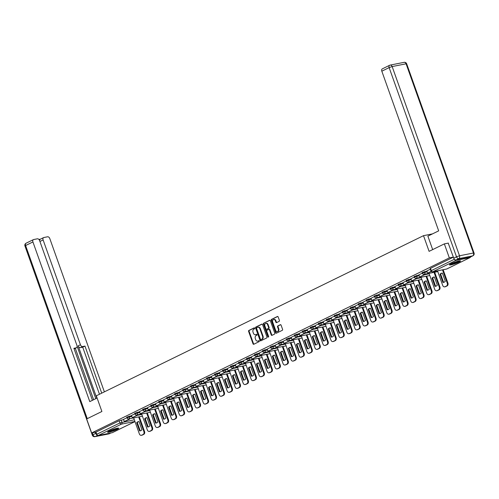 <?xml version="1.0" encoding="UTF-8"?>
<svg xmlns="http://www.w3.org/2000/svg" width="499" height="499" viewBox="0 0 499 499"><rect width="100%" height="100%" fill="white"/><g stroke="black" fill="none" stroke-linecap="round" stroke-linejoin="round"><path stroke-width="0.75" d="M254.721 328.161A0.518 0.387 -101.2 0 0 254.197 327.849L248.858 330.463A0.736 0.549 -101.2 0 0 248.602 331.398L253.03 343.83A0.736 0.549 -101.2 0 0 253.779 344.273L259.112 341.659A0.518 0.387 -101.2 0 0 258.769 340.692L258.077 341.029A2.364 1.765 -101.2 0 1 257.752 341.141A2.364 1.765 -101.2 0 1 255.681 339.607L255.313 338.571A2.364 1.765 -101.2 0 1 256.137 335.577L256.829 335.241A0.518 0.387 -101.2 0 0 256.48 334.274L255.794 334.611A2.364 1.765 -101.2 0 1 255.463 334.723A2.364 1.765 -101.2 0 1 253.398 333.189L253.03 332.153A2.364 1.765 -101.2 0 1 253.848 329.159L254.54 328.816A0.518 0.387 -101.2 0 0 254.721 328.161M109.306 430.98A5.876 0.761 160.4 0 0 107.609 432.19A5.876 0.761 160.4 0 0 111.096 431.685A5.876 0.761 160.4 0 0 116.984 429.458A5.876 0.761 160.4 0 0 118.681 428.248A5.876 0.761 160.4 0 0 115.194 428.753A5.876 0.761 160.4 0 0 109.306 430.98M451.146 263.678A5.876 0.761 160.4 0 0 449.449 264.888A5.876 0.761 160.4 0 0 452.93 264.383A5.876 0.761 160.4 0 0 458.824 262.156A5.876 0.761 160.4 0 0 460.515 260.946A5.876 0.761 160.4 0 0 457.034 261.451A5.876 0.761 160.4 0 0 451.146 263.678M279.147 321.356A0.736 0.549 -101.2 0 0 279.403 320.42L278.161 316.934A0.736 0.549 -101.2 0 0 277.413 316.491L271.487 319.391A0.736 0.549 -101.2 0 0 271.231 320.327L275.654 332.752A0.736 0.549 -101.2 0 0 276.402 333.195L282.334 330.294A0.736 0.549 -101.2 0 0 282.59 329.359L281.087 325.148A0.736 0.549 -101.2 0 0 280.338 324.706L277.806 325.947A0.736 0.549 -101.2 0 0 277.55 326.882L278.292 328.972A1.977 1.472 -101.2 0 1 277.332 331.567A1.977 1.472 -101.2 0 1 275.604 330.288L272.691 322.104A1.977 1.472 -101.2 0 1 273.652 319.51A1.977 1.472 -101.2 0 1 275.379 320.788L275.866 322.154A0.736 0.549 -101.2 0 0 276.614 322.597L279.147 321.356M91.629 432.951L86.645 418.954L101.896 411.488L96.307 395.807L423.508 235.665L429.096 251.353L444.347 243.886L449.331 257.883L91.629 432.951L95.983 432.09L96.762 434.267L119.941 422.921L134.325 419.778M262.543 324.581A0.736 0.549 -101.2 0 0 261.794 324.132L255.868 327.032A0.736 0.549 -101.2 0 0 255.613 327.968L260.035 340.399A0.736 0.549 -101.2 0 0 260.784 340.842L266.709 337.942A0.736 0.549 -101.2 0 0 266.965 337.006L262.543 324.581M263.678 323.209L269.603 320.308A0.736 0.549 -101.2 0 1 270.352 320.757L274.781 333.182A0.736 0.549 -101.2 0 1 274.519 334.118L271.986 335.359A0.736 0.549 -101.2 0 1 271.238 334.916L269.441 329.876A0.736 0.549 -101.2 0 0 268.693 329.434L267.009 330.257A0.736 0.549 -101.2 0 0 266.753 331.193L268.624 336.438A0.518 0.387 -101.2 0 1 267.919 336.781L263.422 324.15A0.736 0.549 -101.2 0 1 263.678 323.209L269.934 320.296M454.57 259.449A1.503 0.986 63.9 0 0 455.949 260.416L469.883 257.652A1.503 0.986 63.9 0 0 470.046 257.603A1.503 0.986 63.9 0 0 470.457 256.997M444.347 243.886L448.376 243.088M449.331 257.883L453.36 257.085M95.983 432.09L119.167 420.744L123.609 419.565M112.481 432.571A1.503 0.986 -116.1 0 1 112.344 432.664A1.503 0.986 -116.1 0 1 112.181 432.72L98.247 435.484A1.503 0.986 -116.1 0 1 96.762 434.267M134.905 413.814L131.499 415.48L132.297 417.651L136.851 415.424L136.695 414.981A1.503 1.123 78.8 0 0 136.894 414.912A1.503 1.123 78.8 0 0 137.418 413.01L139.845 412.523M142.889 409.91L139.508 411.569M150.873 405.999L147.461 407.671L148.265 409.835L152.819 407.608L152.663 407.172A1.503 1.123 78.8 0 0 152.862 407.103A1.503 1.123 78.8 0 0 153.38 405.194L155.813 404.714M158.85 402.094L155.445 403.76L156.249 405.93L160.803 403.703L160.647 403.261A1.503 1.123 78.8 0 0 160.84 403.192A1.503 1.123 78.8 0 0 161.364 401.283L163.797 400.803M166.834 398.19L163.429 399.855L164.233 402.026L168.787 399.793L168.631 399.356A1.503 1.123 78.8 0 0 168.824 399.287A1.503 1.123 78.8 0 0 169.348 397.379L171.781 396.898M174.818 394.279L171.438 395.944M182.802 390.374L179.397 392.039L180.195 394.21L184.749 391.977L184.593 391.54A1.503 1.123 78.8 0 0 184.792 391.472A1.503 1.123 78.8 0 0 185.316 389.563L187.749 389.083M190.786 386.463L187.381 388.135L188.179 390.299L192.733 388.072L192.577 387.636M198.77 382.558L195.39 384.224M206.748 378.654L203.343 380.319L204.147 382.49L208.701 380.257L208.545 379.82M214.732 374.743L211.327 376.414L212.131 378.579L216.685 376.352L216.529 375.909M222.716 370.838L219.311 372.504L220.115 374.674L224.669 372.441L224.513 372.005M230.7 366.933L227.319 368.593M238.684 363.023L235.279 364.688L236.077 366.859L240.63 364.632L240.474 364.189M246.668 359.118L243.256 360.783L244.061 362.954L248.614 360.721L248.458 360.284M254.652 355.207L251.24 356.879L252.045 359.043L256.598 356.816L256.442 356.373M262.63 351.302L259.224 352.968L260.029 355.138L264.582 352.912L264.426 352.469M270.614 347.398L267.208 349.063L268.013 351.234L272.566 349.001L272.41 348.564M278.598 343.487L275.192 345.158L275.991 347.323L280.55 345.096L280.394 344.653M286.582 339.582L283.201 341.241M294.566 335.671L291.16 337.343L291.959 339.507L296.512 337.28L296.356 336.844A1.503 1.123 78.8 0 0 296.556 336.775A1.503 1.123 78.8 0 0 297.08 334.866L299.506 334.386M302.55 331.766L299.138 333.432L299.943 335.602L304.496 333.376L304.34 332.933A1.503 1.123 78.8 0 0 304.54 332.864A1.503 1.123 78.8 0 0 305.057 330.956L307.49 330.475M310.528 327.862L307.153 329.521M318.512 323.951L315.137 325.616M328.928 321.088L329.084 321.524L323.895 323.882L323.115 321.699L326.496 320.046M336.912 317.177L337.068 317.62L331.872 319.971L331.099 317.794L334.48 316.141M339.058 313.896L342.464 312.231M350.448 308.326L347.042 309.991L347.84 312.162L352.394 309.929L352.238 309.492A1.503 1.123 78.8 0 0 352.437 309.424A1.503 1.123 78.8 0 0 352.961 307.515L355.388 307.035M358.432 304.415L355.02 306.087L355.824 308.251L360.378 306.024L360.222 305.581A1.503 1.123 78.8 0 0 360.421 305.519A1.503 1.123 78.8 0 0 360.939 303.61L363.372 303.124M366.409 300.51L363.004 302.176L363.808 304.346L368.362 302.12L368.206 301.677A1.503 1.123 78.8 0 0 368.399 301.608A1.503 1.123 78.8 0 0 368.923 299.699L371.356 299.219M374.393 296.606L371.019 298.265M382.377 292.695L378.972 294.366L379.77 296.531L384.33 294.304L384.174 293.861M390.361 288.79L386.956 290.455L387.754 292.626L392.314 290.393L392.152 289.956A1.503 1.123 78.8 0 0 392.351 289.888A1.503 1.123 78.8 0 0 392.875 287.979L395.308 287.499M398.345 284.879L394.94 286.551L395.738 288.715L400.292 286.488L400.136 286.052A1.503 1.123 78.8 0 0 400.335 285.983A1.503 1.123 78.8 0 0 400.859 284.074L403.286 283.594M406.329 280.974L402.918 282.64L403.722 284.81L408.276 282.584L408.12 282.141A1.503 1.123 78.8 0 0 408.319 282.072A1.503 1.123 78.8 0 0 408.837 280.164L411.27 279.683M414.307 277.07L410.902 278.735L411.706 280.906L416.26 278.673L416.104 278.236A1.503 1.123 78.8 0 0 416.303 278.168A1.503 1.123 78.8 0 0 416.821 276.259L419.254 275.779M422.291 273.159L418.886 274.83L419.69 276.995L424.244 274.768L424.088 274.325A1.503 1.123 78.8 0 0 424.281 274.257A1.503 1.123 78.8 0 0 424.805 272.354L427.238 271.868M430.275 269.254L426.894 270.913M424.53 271.581L424.805 272.354L422.366 273.358L422.085 272.585L426.963 271.094M416.546 275.485L416.821 276.259L414.382 277.263L414.108 276.49L418.979 275.005M408.562 279.39L408.837 280.164L406.398 281.174L406.124 280.401L410.995 278.91M400.578 283.301L400.859 284.074L398.414 285.079L398.14 284.305L403.011 282.821M392.601 287.206L392.875 287.979L390.43 288.983L390.156 288.21L395.027 286.725M384.617 291.117L384.891 291.89L382.446 292.894L382.172 292.121L387.049 290.63M376.633 295.021L376.907 295.795L374.468 296.799L374.188 296.026L379.065 294.541M368.649 298.926L368.923 299.699L366.484 300.71L366.21 299.936L371.081 298.446M360.665 302.837L360.939 303.61L358.5 304.615L358.226 303.841L363.097 302.35M352.681 306.742L352.961 307.515L350.516 308.519L350.242 307.746L355.113 306.261M344.697 310.646L344.977 311.42L342.532 312.43L342.258 311.657L347.129 310.166M336.719 314.557L336.993 315.331L334.548 316.335L334.274 315.561L339.145 314.077M328.735 318.462L329.009 319.235L326.564 320.246L326.29 319.466L331.168 317.982M320.751 322.373L321.025 323.146L318.587 324.15L318.306 323.377L323.184 321.886M312.767 326.277L313.041 327.051L310.603 328.055L310.328 327.282L315.2 325.797M304.783 330.182L305.057 330.956L302.619 331.966L302.344 331.193L307.216 329.702M296.799 334.093L297.08 334.866L294.635 335.871L294.36 335.097L299.232 333.613M288.821 337.998L289.096 338.771L286.651 339.775L286.376 339.002L291.248 337.517M280.837 341.909L281.112 342.682L278.667 343.686L278.392 342.913L283.27 341.422M272.853 345.813L273.128 346.587L270.683 347.591L270.408 346.817L275.286 345.333M264.869 349.718L265.144 350.491L262.705 351.502L262.424 350.728L267.302 349.238M256.885 353.629L257.16 354.402L254.721 355.407L254.446 354.633L259.318 353.142M248.901 357.534L249.176 358.307L246.737 359.311L246.462 358.538L251.334 357.053M240.917 361.438L241.198 362.212L238.753 363.222L238.478 362.449L243.35 360.958M232.939 365.349L233.214 366.123L230.769 367.127L230.494 366.353L235.366 364.869M224.955 369.254L225.23 370.027L222.785 371.038L222.51 370.264L227.388 368.773M216.971 373.165L217.246 373.938L214.807 374.942L214.526 374.169L219.404 372.678M208.987 377.069L209.262 377.843L206.823 378.847L206.549 378.074L211.42 376.589M201.003 380.974L201.278 381.747L198.839 382.758L198.565 381.985L203.436 380.494M193.019 384.885L193.3 385.658L190.855 386.663L190.581 385.889L195.452 384.405M185.042 388.79L185.316 389.563L182.871 390.567L182.597 389.794L187.468 388.309M177.058 392.701L177.332 393.474L174.887 394.478L174.613 393.705L179.49 392.214M169.074 396.605L169.348 397.379L166.903 398.383L166.629 397.609L171.506 396.125M161.09 400.51L161.364 401.283L158.925 402.294L158.645 401.52L163.522 400.03M153.106 404.421L153.38 405.194L150.941 406.198L150.667 405.425L155.538 403.934M145.122 408.325L145.396 409.099L142.957 410.103L142.683 409.33L147.554 407.845M137.138 412.23L137.418 413.01L134.973 414.014L134.699 413.241L139.57 411.75M129.16 416.141L129.434 416.914L126.989 417.919L126.715 417.145L131.586 415.661M423.508 235.665L432.477 233.888M126.921 417.725L123.515 419.391L124.313 421.555L128.873 419.328L128.711 418.892A1.503 1.123 78.8 0 0 128.91 418.823A1.503 1.123 78.8 0 0 129.434 416.914L131.867 416.434M453.391 257.166L430.506 268.368L430.069 268.674L430.849 270.857L454.371 259.243M255.463 334.723L255.956 334.623A2.364 1.765 -101.2 0 0 256.286 334.511L255.794 334.611M256.76 334.28L256.286 334.511M257.752 341.141L258.245 341.042A2.364 1.765 -101.2 0 0 258.569 340.936L258.077 341.029M259.043 340.698L258.569 340.936M254.471 327.862L249.35 330.363A0.736 0.549 -101.2 0 0 249.095 331.305L253.523 343.73A0.736 0.549 -101.2 0 0 253.941 344.191M262.125 324.113L256.361 326.939A0.736 0.549 -101.2 0 0 256.099 327.874L260.528 340.299A0.736 0.549 -101.2 0 0 260.946 340.761M256.76 327.731A0.518 0.387 -101.2 0 0 256.586 328.386L260.466 339.295A0.518 0.387 -101.2 0 0 260.989 339.607L261.719 339.251A2.364 1.765 -101.2 0 0 262.543 336.251L259.885 328.797A2.364 1.765 -101.2 0 0 257.821 327.263A2.364 1.765 -101.2 0 0 257.49 327.375L256.76 327.731M261.339 339.538A0.518 0.387 -101.2 0 0 261.482 339.507L260.989 339.607M257.821 327.263L258.314 327.163A2.364 1.765 -101.2 0 1 260.378 328.698L263.035 336.158A2.364 1.765 -101.2 0 1 262.212 339.152L261.482 339.507M268.905 329.39L269.186 329.334A0.736 0.549 -101.2 0 1 269.934 329.777L271.73 334.817A0.736 0.549 -101.2 0 0 272.148 335.278M264.171 323.115A0.736 0.549 -101.2 0 0 263.915 324.051L268.412 336.688A0.518 0.387 -101.2 0 0 268.593 336.95M267.583 324.643A1.977 1.472 -101.2 0 0 265.855 323.364A1.977 1.472 -101.2 0 0 264.894 325.959L265.917 328.841A0.736 0.549 -101.2 0 0 266.666 329.29L268.35 328.467A0.736 0.549 -101.2 0 0 268.605 327.531L267.583 324.643L268.069 324.55A1.977 1.472 -101.2 0 0 266.341 323.265L265.855 323.364M266.946 329.234A0.736 0.549 -101.2 0 0 267.158 329.19L266.666 329.29M268.069 324.55L269.098 327.431A0.736 0.549 -101.2 0 1 268.842 328.367L267.158 329.19M273.652 319.51L274.144 319.41A1.977 1.472 -101.2 0 1 275.872 320.689L276.359 322.055A0.736 0.549 -101.2 0 0 276.777 322.516M277.332 331.567L277.824 331.467A1.977 1.472 -101.2 0 0 278.785 328.872L278.292 328.972M280.669 324.687L278.299 325.847A0.736 0.549 -101.2 0 0 278.043 326.783L278.785 328.872M277.743 316.472L271.98 319.291A0.736 0.549 -101.2 0 0 271.724 320.227L276.147 332.652A0.736 0.549 -101.2 0 0 276.571 333.12M139.296 416.796L144.542 431.51A2.258 1.684 78.8 0 1 143.756 434.373L142.271 435.097A2.258 1.684 -101.2 0 1 141.959 435.203L141.317 435.334A2.258 1.684 -101.2 0 0 141.629 435.228L142.271 435.097M140.543 430.78A4.666 3.481 78.8 0 1 140.225 430.78L137.312 422.609A4.666 3.481 -101.2 0 1 138.71 421.586M129.353 418.761L129.509 419.204L124.313 421.555M129.509 419.204L128.873 419.328M141.317 435.334A2.258 1.684 -101.2 0 1 139.346 433.868L133.663 417.913M138.66 416.921L143.899 431.635A2.258 1.684 78.8 0 1 143.113 434.498L141.629 435.228M136.676 422.74L139.583 430.905A4.666 3.481 78.8 0 0 140.225 430.862A4.666 3.481 78.8 0 0 141.934 429.758L139.028 421.586A4.666 3.481 -101.2 0 0 138.385 421.63A4.666 3.481 -101.2 0 0 136.676 422.74L137.312 422.609M139.583 430.905L140.225 430.78M97.099 398.027L89.776 401.614L32.922 241.946L25.599 245.527L87.25 418.655M96.812 398.171L78.175 345.832L80.426 344.734L43.107 239.925L39.926 241.485M80.426 344.734A2.258 1.478 63.9 0 0 82.659 346.549L80.408 347.653A2.258 1.478 -116.1 0 1 78.175 345.832M101.727 393.15L84.973 346.094L82.659 346.549M104.378 391.858L49.806 238.603A2.258 1.478 63.9 0 0 47.58 236.782L43.837 237.524A2.258 1.478 63.9 0 0 43.594 237.605A2.258 1.478 63.9 0 0 43.107 239.925M74.102 348.857L76.21 347.828A2.258 1.478 63.9 0 0 76.447 347.747A2.258 1.478 63.9 0 0 76.933 345.427L39.614 240.618A2.258 1.478 63.9 0 0 37.388 238.803L33.645 239.545A2.258 1.478 63.9 0 0 33.402 239.626A2.258 1.478 63.9 0 0 32.922 241.946M40.431 239.152L38.91 239.458M76.21 347.828L73.896 348.283L92.421 400.317M92.29 432.82L92.976 434.741L95.739 433.388L95.321 432.221M95.739 433.388A2.258 1.478 63.9 0 0 97.342 435.153M95.789 398.67L77.102 346.194M75.312 348.302L93.625 399.73M39.664 240.761A2.258 1.478 -116.1 0 1 40.319 239.208L43.594 237.605M76.447 347.747L74.201 348.851A2.258 1.478 -116.1 0 1 74.108 348.888M99.476 394.254L82.722 347.192L80.408 347.653M82.722 347.192L84.973 346.094M432.67 249.6L427.88 236.139L438.677 230.856L381.822 71.189A2.258 1.478 -116.1 0 1 382.303 68.868L389.619 65.282A2.258 1.478 63.9 0 0 389.139 67.608L381.822 71.189M455.98 259.985L469.908 257.228L472.672 255.875L458.743 258.632L455.98 259.985A2.258 1.478 -116.1 0 1 453.747 258.17L448.208 243.119M472.915 255.794A2.258 2.258 0 0 0 474.05 253.005L473.457 253.012L406.08 63.803L392.152 66.56L459.523 255.775L473.457 253.012A2.258 1.684 -101.2 0 1 472.672 255.875A2.258 1.478 63.9 0 0 472.915 255.794L470.152 257.147A2.258 1.478 -116.1 0 1 469.908 257.228M117.614 428.179A5.084 0.655 -19.6 0 1 114.221 429.882A5.084 0.655 -19.6 0 1 109.493 431.348A5.084 0.655 -19.6 0 1 108.395 431.467M109.474 430.899A4.703 0.611 160.4 0 0 109.624 430.868A4.703 0.611 160.4 0 0 116.417 428.423M107.971 431.735A5.838 0.755 160.4 0 0 108.982 431.598A5.838 0.755 160.4 0 0 118.113 428.13M459.454 260.877A5.084 0.655 -19.6 0 1 456.061 262.58A5.084 0.655 -19.6 0 1 451.327 264.046A5.084 0.655 -19.6 0 1 450.229 264.164M451.314 263.597A4.703 0.611 160.4 0 0 451.458 263.566A4.703 0.611 160.4 0 0 458.257 261.12M449.811 264.433A5.838 0.755 160.4 0 0 450.815 264.295A5.838 0.755 160.4 0 0 459.947 260.821M147.28 412.885L152.519 427.606A2.258 1.684 78.8 0 1 151.74 430.469L150.255 431.192A2.258 1.684 -101.2 0 1 149.943 431.298L149.301 431.423A2.258 1.684 -101.2 0 0 149.613 431.317L150.255 431.192M148.521 426.87A4.666 3.481 78.8 0 1 148.203 426.876L145.296 418.705A4.666 3.481 -101.2 0 1 146.694 417.682M137.337 414.856L137.493 415.293L132.297 417.651M137.493 415.293L136.851 415.424M149.301 431.423A2.258 1.684 -101.2 0 1 147.33 429.957L141.647 414.002M146.644 413.01L151.883 427.73A2.258 1.684 78.8 0 1 151.097 430.593L149.613 431.317M144.654 418.829L147.567 427.001A4.666 3.481 78.8 0 0 148.209 426.957A4.666 3.481 78.8 0 0 149.918 425.847L147.012 417.675A4.666 3.481 -101.2 0 0 146.369 417.725A4.666 3.481 -101.2 0 0 144.654 418.829L145.296 418.705M147.567 427.001L148.203 426.876M155.264 408.98L160.503 423.695A2.258 1.684 78.8 0 1 159.724 426.558L158.239 427.287A2.258 1.684 -101.2 0 1 157.927 427.394L157.285 427.518A2.258 1.684 -101.2 0 0 157.597 427.412L158.239 427.287M156.505 422.965A4.666 3.481 78.8 0 1 156.187 422.965L153.28 414.794A4.666 3.481 -101.2 0 1 154.678 413.777M145.321 410.951L145.477 411.388L140.281 413.746L139.508 411.563M144.835 411.513L144.679 411.076A1.503 1.123 78.8 0 0 144.878 411.008A1.503 1.123 78.8 0 0 145.396 409.099L147.829 408.619M145.477 411.388L140.281 413.746M157.285 427.518A2.258 1.684 -101.2 0 1 155.314 426.052L149.631 410.097M154.628 409.105L159.867 423.826A2.258 1.684 78.8 0 1 159.081 426.682L157.597 427.412M152.638 414.925L155.551 423.096A4.666 3.481 78.8 0 0 156.193 423.046A4.666 3.481 78.8 0 0 157.902 421.942L154.996 413.771A4.666 3.481 -101.2 0 0 154.353 413.814A4.666 3.481 -101.2 0 0 152.638 414.925L153.28 414.794M155.551 423.096L156.187 422.965M163.248 405.069L168.487 419.79A2.258 1.684 78.8 0 1 167.708 422.653L166.223 423.377A2.258 1.684 -101.2 0 1 165.911 423.483L165.269 423.607A2.258 1.684 -101.2 0 0 165.581 423.508L166.223 423.377M164.489 419.054A4.666 3.481 78.8 0 1 164.171 419.06L161.264 410.889A4.666 3.481 -101.2 0 1 162.662 409.866M153.305 407.041L153.461 407.483L148.265 409.835M153.461 407.483L152.819 407.608M165.269 423.607A2.258 1.684 -101.2 0 1 163.292 422.148L157.609 406.186M162.605 405.2L167.851 419.915A2.258 1.684 78.8 0 1 167.065 422.778L165.581 423.508M160.622 411.014L163.535 419.185A4.666 3.481 78.8 0 0 164.171 419.141A4.666 3.481 78.8 0 0 165.886 418.031L162.98 409.866A4.666 3.481 -101.2 0 0 162.337 409.91A4.666 3.481 -101.2 0 0 160.622 411.014L161.264 410.889M163.535 419.185L164.171 419.06M171.232 401.165L176.471 415.885A2.258 1.684 78.8 0 1 175.685 418.742L174.201 419.472A2.258 1.684 -101.2 0 1 173.889 419.578L173.253 419.703A2.258 1.684 -101.2 0 0 173.565 419.597L174.201 419.472M172.473 415.149A4.666 3.481 78.8 0 1 172.155 415.149L169.248 406.984A4.666 3.481 -101.2 0 1 170.639 405.961M161.283 403.136L161.445 403.572L156.249 405.93M161.445 403.572L160.803 403.703M173.253 419.703A2.258 1.684 -101.2 0 1 171.276 418.237L165.593 402.281M170.589 401.29L175.829 416.01A2.258 1.684 78.8 0 1 175.049 418.873L173.565 419.597M168.606 407.109L171.513 415.28A4.666 3.481 78.8 0 0 172.155 415.23A4.666 3.481 78.8 0 0 173.87 414.126L170.957 405.955A4.666 3.481 -101.2 0 0 170.315 406.005A4.666 3.481 -101.2 0 0 168.606 407.109L169.248 406.984M171.513 415.28L172.155 415.149M179.216 397.26L184.455 411.974A2.258 1.684 78.8 0 1 183.669 414.837L182.185 415.561A2.258 1.684 -101.2 0 1 181.873 415.667L181.237 415.798A2.258 1.684 -101.2 0 0 181.549 415.692L182.185 415.561M180.457 411.245A4.666 3.481 78.8 0 1 180.139 411.245L177.226 403.073A4.666 3.481 -101.2 0 1 178.623 402.051M169.267 399.225L169.423 399.668L164.233 402.026M169.423 399.668L168.787 399.793M181.237 415.798A2.258 1.684 -101.2 0 1 179.26 414.332L173.577 398.377M178.573 397.385L183.813 412.105A2.258 1.684 78.8 0 1 183.033 414.962L181.549 415.692M176.59 403.204L179.497 411.369A4.666 3.481 78.8 0 0 180.139 411.326A4.666 3.481 78.8 0 0 181.854 410.222L178.941 402.051A4.666 3.481 -101.2 0 0 178.299 402.094A4.666 3.481 -101.2 0 0 176.59 403.204L177.226 403.073M179.497 411.369L180.139 411.245M187.2 393.349L192.439 408.07A2.258 1.684 78.8 0 1 191.653 410.933L190.169 411.656A2.258 1.684 -101.2 0 1 189.857 411.762L189.215 411.887A2.258 1.684 -101.2 0 0 189.533 411.781L190.169 411.656M188.441 407.334A4.666 3.481 78.8 0 1 188.123 407.34L185.21 399.169A4.666 3.481 -101.2 0 1 186.607 398.146M177.251 395.32L177.407 395.757L172.211 398.115L171.438 395.938M176.771 395.888L176.615 395.445A1.503 1.123 78.8 0 0 176.808 395.376A1.503 1.123 78.8 0 0 177.332 393.474L179.765 392.987M177.407 395.757L172.211 398.115M189.215 411.887A2.258 1.684 -101.2 0 1 187.244 410.428L181.561 394.466M186.557 393.48L191.797 408.194A2.258 1.684 78.8 0 1 191.011 411.057L189.533 411.781M184.574 399.294L187.481 407.465A4.666 3.481 78.8 0 0 188.123 407.421A4.666 3.481 78.8 0 0 189.838 406.311L186.925 398.14A4.666 3.481 -101.2 0 0 186.283 398.19A4.666 3.481 -101.2 0 0 184.574 399.294L185.21 399.169M187.481 407.465L188.123 407.34M195.178 389.445L200.423 404.159A2.258 1.684 78.8 0 1 199.637 407.022L198.153 407.752A2.258 1.684 -101.2 0 1 197.841 407.858L197.199 407.982A2.258 1.684 -101.2 0 0 197.51 407.876L198.153 407.752M196.425 403.429A4.666 3.481 78.8 0 1 196.107 403.429L193.194 395.258A4.666 3.481 -101.2 0 1 194.591 394.241M185.235 391.416L185.391 391.852L180.195 394.21M185.391 391.852L184.749 391.977M197.199 407.982A2.258 1.684 -101.2 0 1 195.228 406.517L189.545 390.561M194.541 389.569L199.781 404.29A2.258 1.684 78.8 0 1 198.995 407.153L197.51 407.876M192.558 395.389L195.465 403.56A4.666 3.481 78.8 0 0 196.107 403.51A4.666 3.481 78.8 0 0 197.816 402.406L194.909 394.235A4.666 3.481 -101.2 0 0 194.267 394.285A4.666 3.481 -101.2 0 0 192.558 395.389L193.194 395.258M195.465 403.56L196.107 403.429M203.162 385.534L208.401 400.254A2.258 1.684 78.8 0 1 207.621 403.117L206.137 403.841A2.258 1.684 -101.2 0 1 205.825 403.947L205.183 404.078A2.258 1.684 -101.2 0 0 205.494 403.972L206.137 403.841M204.403 399.518A4.666 3.481 78.8 0 1 204.085 399.524L201.178 391.353A4.666 3.481 -101.2 0 1 202.575 390.33M193.219 387.505L193.375 387.948L188.179 390.299M193.375 387.948L192.733 388.072M205.183 404.078A2.258 1.684 -101.2 0 1 203.212 402.612L197.529 386.65M202.525 385.665L207.765 400.379A2.258 1.684 78.8 0 1 206.979 403.242L205.494 403.972M200.536 391.478L203.449 399.649A4.666 3.481 78.8 0 0 204.091 399.605A4.666 3.481 78.8 0 0 205.8 398.501L202.893 390.33A4.666 3.481 -101.2 0 0 202.251 390.374A4.666 3.481 -101.2 0 0 200.536 391.478L201.178 391.353M203.449 399.649L204.085 399.524M211.146 381.629L216.385 396.349A2.258 1.684 78.8 0 1 215.605 399.206L214.121 399.936A2.258 1.684 -101.2 0 1 213.809 400.042L213.167 400.167A2.258 1.684 -101.2 0 0 213.478 400.061L214.121 399.936M212.387 395.613A4.666 3.481 78.8 0 1 212.069 395.62L209.162 387.449A4.666 3.481 -101.2 0 1 210.559 386.426M201.203 383.6L201.359 384.037L196.163 386.394L195.383 384.211M200.717 384.168L200.561 383.725M201.359 384.037L196.163 386.394M213.167 400.167A2.258 1.684 -101.2 0 1 211.196 398.701L205.513 382.745M210.503 381.754L215.749 396.474A2.258 1.684 78.8 0 1 214.963 399.337L213.478 400.061M208.52 387.573L211.433 395.744A4.666 3.481 78.8 0 0 212.075 395.695A4.666 3.481 78.8 0 0 213.784 394.59L210.877 386.419A4.666 3.481 -101.2 0 0 210.235 386.469A4.666 3.481 -101.2 0 0 208.52 387.573L209.162 387.449M211.433 395.744L212.069 395.62M219.13 377.724L224.369 392.439A2.258 1.684 78.8 0 1 223.583 395.302L222.105 396.031A2.258 1.684 -101.2 0 1 221.787 396.131L221.151 396.262A2.258 1.684 -101.2 0 0 221.462 396.156L222.105 396.031M220.371 391.709A4.666 3.481 78.8 0 1 220.053 391.709L217.146 383.538A4.666 3.481 -101.2 0 1 218.543 382.515M209.187 379.689L209.343 380.132L204.147 382.49M209.343 380.132L208.701 380.257M221.151 396.262A2.258 1.684 -101.2 0 1 219.173 394.796L213.491 378.841M218.487 377.849L223.733 392.57A2.258 1.684 78.8 0 1 222.947 395.426L221.462 396.156M216.504 383.669L219.417 391.834A4.666 3.481 78.8 0 0 220.053 391.79A4.666 3.481 78.8 0 0 221.768 390.686L218.855 382.515A4.666 3.481 -101.2 0 0 218.219 382.558A4.666 3.481 -101.2 0 0 216.504 383.669L217.146 383.538M219.417 391.834L220.053 391.709M227.114 373.813L232.353 388.534A2.258 1.684 78.8 0 1 231.567 391.397L230.083 392.12A2.258 1.684 -101.2 0 1 229.771 392.226L229.135 392.351A2.258 1.684 -101.2 0 0 229.446 392.245L230.083 392.12M228.355 387.798A4.666 3.481 78.8 0 1 228.037 387.804L225.13 379.633A4.666 3.481 -101.2 0 1 226.521 378.61M217.165 375.784L217.321 376.227L212.131 378.579M217.321 376.227L216.685 376.352M229.135 392.351A2.258 1.684 -101.2 0 1 227.157 390.892L221.475 374.93M226.471 373.944L231.711 388.659A2.258 1.684 78.8 0 1 230.931 391.522L229.446 392.245M224.488 379.758L227.394 387.929A4.666 3.481 78.8 0 0 228.037 387.885A4.666 3.481 78.8 0 0 229.752 386.775L226.839 378.61A4.666 3.481 -101.2 0 0 226.197 378.654A4.666 3.481 -101.2 0 0 224.488 379.758L225.13 379.633M227.394 387.929L228.037 387.804M235.098 369.909L240.337 384.629A2.258 1.684 78.8 0 1 239.551 387.486L238.067 388.216A2.258 1.684 -101.2 0 1 237.755 388.322L237.119 388.447A2.258 1.684 -101.2 0 0 237.43 388.341L238.067 388.216M236.339 383.893A4.666 3.481 78.8 0 1 236.021 383.893L233.108 375.728A4.666 3.481 -101.2 0 1 234.505 374.705M225.149 371.88L225.305 372.316L220.115 374.674M225.305 372.316L224.669 372.441M237.119 388.447A2.258 1.684 -101.2 0 1 235.141 386.981L229.459 371.025M234.455 370.033L239.695 384.754A2.258 1.684 78.8 0 1 238.915 387.617L237.43 388.341M232.472 375.853L235.378 384.024A4.666 3.481 78.8 0 0 236.021 383.974A4.666 3.481 78.8 0 0 237.736 382.87L234.823 374.699A4.666 3.481 -101.2 0 0 234.181 374.749A4.666 3.481 -101.2 0 0 232.472 375.853L233.108 375.728M235.378 384.024L236.021 383.893M243.075 366.004L248.321 380.718A2.258 1.684 78.8 0 1 247.535 383.581L246.051 384.305A2.258 1.684 -101.2 0 1 245.739 384.411L245.096 384.542A2.258 1.684 -101.2 0 0 245.408 384.436L246.051 384.305M244.323 379.982A4.666 3.481 78.8 0 1 244.005 379.989L241.092 371.817A4.666 3.481 -101.2 0 1 242.489 370.794M233.133 367.969L233.289 368.412L228.093 370.763L227.319 368.586M232.653 368.536L232.49 368.1M233.289 368.412L228.093 370.763M245.096 384.542A2.258 1.684 -101.2 0 1 243.125 383.076L237.443 367.114M242.439 366.129L247.679 380.843A2.258 1.684 78.8 0 1 246.893 383.706L245.408 384.436M240.456 371.942L243.362 380.113A4.666 3.481 78.8 0 0 244.005 380.07A4.666 3.481 78.8 0 0 245.714 378.966L242.807 370.794A4.666 3.481 -101.2 0 0 242.165 370.838A4.666 3.481 -101.2 0 0 240.456 371.942L241.092 371.817M243.362 380.113L244.005 379.989M251.059 362.093L256.305 376.814A2.258 1.684 78.8 0 1 255.519 379.677L254.035 380.4A2.258 1.684 -101.2 0 1 253.723 380.506L253.08 380.631A2.258 1.684 -101.2 0 0 253.392 380.525L254.035 380.4M252.301 376.078A4.666 3.481 78.8 0 1 251.989 376.084L249.076 367.913A4.666 3.481 -101.2 0 1 250.473 366.89M241.117 364.064L241.273 364.501L236.077 366.859M241.273 364.501L240.63 364.632M253.08 380.631A2.258 1.684 -101.2 0 1 251.109 379.165L245.427 363.21M250.423 362.218L255.663 376.938A2.258 1.684 78.8 0 1 254.877 379.801L253.392 380.525M248.44 368.037L251.346 376.209A4.666 3.481 78.8 0 0 251.989 376.159A4.666 3.481 78.8 0 0 253.698 375.055L250.791 366.884A4.666 3.481 -101.2 0 0 250.149 366.933A4.666 3.481 -101.2 0 0 248.44 368.037L249.076 367.913M251.346 376.209L251.989 376.084M259.043 358.188L264.283 372.903A2.258 1.684 78.8 0 1 263.503 375.766L262.019 376.496A2.258 1.684 -101.2 0 1 261.707 376.602L261.064 376.726A2.258 1.684 -101.2 0 0 261.376 376.62L262.019 376.496M260.285 372.173A4.666 3.481 78.8 0 1 259.967 372.173L257.06 364.002A4.666 3.481 -101.2 0 1 258.457 362.985M249.101 360.159L249.257 360.596L244.061 362.954M249.257 360.596L248.614 360.721M261.064 376.726A2.258 1.684 -101.2 0 1 259.093 375.26L253.411 359.305M258.407 358.313L263.647 373.034A2.258 1.684 78.8 0 1 262.861 375.89L261.376 376.62M256.417 364.133L259.33 372.304A4.666 3.481 78.8 0 0 259.973 372.254A4.666 3.481 78.8 0 0 261.682 371.15L258.775 362.979A4.666 3.481 -101.2 0 0 258.133 363.023A4.666 3.481 -101.2 0 0 256.417 364.133L257.06 364.002M259.33 372.304L259.967 372.173M267.027 354.278L272.267 368.998A2.258 1.684 78.8 0 1 271.487 371.861L270.003 372.585A2.258 1.684 -101.2 0 1 269.691 372.691L269.048 372.815A2.258 1.684 -101.2 0 0 269.36 372.716L270.003 372.585M268.269 368.262A4.666 3.481 78.8 0 1 267.951 368.268L265.044 360.097A4.666 3.481 -101.2 0 1 266.441 359.074M257.085 356.249L257.241 356.691L252.045 359.043M257.241 356.691L256.598 356.816M269.048 372.815A2.258 1.684 -101.2 0 1 267.071 371.356L261.389 355.394M266.385 354.409L271.631 369.123A2.258 1.684 78.8 0 1 270.845 371.986L269.36 372.716M264.401 360.222L267.314 368.393A4.666 3.481 78.8 0 0 267.957 368.349A4.666 3.481 78.8 0 0 269.666 367.239L266.759 359.074A4.666 3.481 -101.2 0 0 266.117 359.118A4.666 3.481 -101.2 0 0 264.401 360.222L265.044 360.097M267.314 368.393L267.951 368.268M275.011 350.373L280.251 365.093A2.258 1.684 78.8 0 1 279.465 367.95L277.98 368.68A2.258 1.684 -101.2 0 1 277.669 368.786L277.032 368.911A2.258 1.684 -101.2 0 0 277.344 368.805L277.98 368.68M276.253 364.357A4.666 3.481 78.8 0 1 275.935 364.357L273.028 356.192A4.666 3.481 -101.2 0 1 274.419 355.169M265.063 352.344L265.225 352.781L260.029 355.138M265.225 352.781L264.582 352.912M277.032 368.911A2.258 1.684 -101.2 0 1 275.055 367.445L269.373 351.489M274.369 350.498L279.608 365.218A2.258 1.684 78.8 0 1 278.829 368.081L277.344 368.805M272.385 356.317L275.292 364.488A4.666 3.481 78.8 0 0 275.935 364.438A4.666 3.481 78.8 0 0 277.65 363.334L274.737 355.163A4.666 3.481 -101.2 0 0 274.101 355.213A4.666 3.481 -101.2 0 0 272.385 356.317L273.028 356.192M275.292 364.488L275.935 364.357M282.995 346.468L288.235 361.182A2.258 1.684 78.8 0 1 287.449 364.045L285.964 364.769A2.258 1.684 -101.2 0 1 285.653 364.875L285.016 365.006A2.258 1.684 -101.2 0 0 285.328 364.9L285.964 364.769M284.237 360.453A4.666 3.481 78.8 0 1 283.919 360.453L281.012 352.282A4.666 3.481 -101.2 0 1 282.403 351.259M273.047 348.433L273.202 348.876L268.013 351.234M273.202 348.876L272.566 349.001M285.016 365.006A2.258 1.684 -101.2 0 1 283.039 363.54L277.357 347.585M282.353 346.593L287.592 361.313A2.258 1.684 78.8 0 1 286.813 364.17L285.328 364.9M280.369 352.413L283.276 360.577A4.666 3.481 78.8 0 0 283.919 360.534A4.666 3.481 78.8 0 0 285.634 359.43L282.721 351.259A4.666 3.481 -101.2 0 0 282.078 351.302A4.666 3.481 -101.2 0 0 280.369 352.413L281.012 352.282M283.276 360.577L283.919 360.453M290.979 342.557L296.219 357.278A2.258 1.684 78.8 0 1 295.433 360.141L293.948 360.864A2.258 1.684 -101.2 0 1 293.637 360.97L292.994 361.095A2.258 1.684 -101.2 0 0 293.312 360.989L293.948 360.864M292.221 356.542A4.666 3.481 78.8 0 1 291.903 356.548L288.99 348.377A4.666 3.481 -101.2 0 1 290.387 347.354M281.031 344.528L281.187 344.965L275.991 347.323M281.187 344.965L280.55 345.096M292.994 361.095A2.258 1.684 -101.2 0 1 291.023 359.636L285.341 343.674M290.337 342.688L295.576 357.403A2.258 1.684 78.8 0 1 294.79 360.266L293.312 360.989M288.353 348.502L291.26 356.673A4.666 3.481 78.8 0 0 291.903 356.629A4.666 3.481 78.8 0 0 293.618 355.519L290.705 347.348A4.666 3.481 -101.2 0 0 290.062 347.398A4.666 3.481 -101.2 0 0 288.353 348.502L288.99 348.377M291.26 356.673L291.903 356.548M298.957 338.653L304.203 353.367A2.258 1.684 78.8 0 1 303.417 356.23L301.932 356.96A2.258 1.684 -101.2 0 1 301.621 357.066L300.978 357.19A2.258 1.684 -101.2 0 0 301.29 357.084L301.932 356.96M300.205 352.637A4.666 3.481 78.8 0 1 299.887 352.637L296.974 344.466A4.666 3.481 -101.2 0 1 298.371 343.449M289.015 340.624L289.171 341.06L283.975 343.418L283.201 341.235M288.528 341.185L288.372 340.748A1.503 1.123 78.8 0 0 288.572 340.68A1.503 1.123 78.8 0 0 289.096 338.771L291.528 338.291M289.171 341.06L283.975 343.418M300.978 357.19A2.258 1.684 -101.2 0 1 299.007 355.725L293.325 339.769M298.321 338.777L303.56 353.498A2.258 1.684 78.8 0 1 302.774 356.361L301.29 357.084M296.337 344.597L299.244 352.768A4.666 3.481 78.8 0 0 299.887 352.718A4.666 3.481 78.8 0 0 301.596 351.614L298.689 343.443A4.666 3.481 -101.2 0 0 298.046 343.493A4.666 3.481 -101.2 0 0 296.337 344.597L296.974 344.466M299.244 352.768L299.887 352.637M306.941 334.742L312.181 349.462A2.258 1.684 78.8 0 1 311.401 352.325L309.916 353.049A2.258 1.684 -101.2 0 1 309.605 353.155L308.962 353.286A2.258 1.684 -101.2 0 0 309.274 353.18L309.916 353.049M308.182 348.726A4.666 3.481 78.8 0 1 307.864 348.732L304.958 340.561A4.666 3.481 -101.2 0 1 306.355 339.538M296.999 336.713L297.154 337.156L291.959 339.507M297.154 337.156L296.512 337.28M308.962 353.286A2.258 1.684 -101.2 0 1 306.991 351.82L301.309 335.858M306.305 334.873L311.544 349.587A2.258 1.684 78.8 0 1 310.758 352.45L309.274 353.18M304.315 340.686L307.228 348.857A4.666 3.481 78.8 0 0 307.871 348.813A4.666 3.481 78.8 0 0 309.58 347.709L306.673 339.538A4.666 3.481 -101.2 0 0 306.03 339.582A4.666 3.481 -101.2 0 0 304.315 340.686L304.958 340.561M307.228 348.857L307.864 348.732M314.925 330.837L320.165 345.558A2.258 1.684 78.8 0 1 319.385 348.414L317.9 349.144A2.258 1.684 -101.2 0 1 317.589 349.25L316.946 349.375A2.258 1.684 -101.2 0 0 317.258 349.269L317.9 349.144M316.166 344.821A4.666 3.481 78.8 0 1 315.848 344.828L312.942 336.657A4.666 3.481 -101.2 0 1 314.339 335.634M304.983 332.808L305.139 333.245L299.943 335.602M305.139 333.245L304.496 333.376M316.946 349.375A2.258 1.684 -101.2 0 1 314.975 347.909L309.293 331.954M314.283 330.962L319.528 345.682A2.258 1.684 78.8 0 1 318.742 348.545L317.258 349.269M312.299 336.781L315.212 344.952A4.666 3.481 78.8 0 0 315.855 344.903A4.666 3.481 78.8 0 0 317.564 343.799L314.657 335.627A4.666 3.481 -101.2 0 0 314.014 335.677A4.666 3.481 -101.2 0 0 312.299 336.781L312.942 336.657M315.212 344.952L315.848 344.828M322.909 326.932L328.149 341.647A2.258 1.684 78.8 0 1 327.363 344.51L325.884 345.233A2.258 1.684 -101.2 0 1 325.566 345.339L324.93 345.47A2.258 1.684 -101.2 0 0 325.242 345.364L325.884 345.233M324.15 340.917A4.666 3.481 78.8 0 1 323.832 340.917L320.926 332.746A4.666 3.481 -101.2 0 1 322.323 331.723M312.967 328.897L313.123 329.34L307.927 331.698L307.147 329.515M312.48 329.465L312.324 329.028A1.503 1.123 78.8 0 0 312.517 328.96A1.503 1.123 78.8 0 0 313.041 327.051L315.474 326.571M313.123 329.34L307.927 331.698M324.93 345.47A2.258 1.684 -101.2 0 1 322.953 344.004L317.27 328.049M322.267 327.057L327.512 341.778A2.258 1.684 78.8 0 1 326.726 344.634L325.242 345.364M320.283 332.877L323.196 341.042A4.666 3.481 78.8 0 0 323.832 340.998A4.666 3.481 78.8 0 0 325.548 339.894L322.641 331.723A4.666 3.481 -101.2 0 0 321.998 331.766A4.666 3.481 -101.2 0 0 320.283 332.877L320.926 332.746M323.196 341.042L323.832 340.917M330.893 323.021L336.133 337.742A2.258 1.684 78.8 0 1 335.347 340.605L333.862 341.328A2.258 1.684 -101.2 0 1 333.55 341.435L332.914 341.559A2.258 1.684 -101.2 0 0 333.226 341.453L333.862 341.328M332.134 337.006A4.666 3.481 78.8 0 1 331.816 337.012L328.91 328.841A4.666 3.481 -101.2 0 1 330.301 327.818M320.944 324.992L321.1 325.435L315.911 327.787L315.131 325.61M320.464 325.56L320.308 325.117A1.503 1.123 78.8 0 0 320.501 325.049A1.503 1.123 78.8 0 0 321.025 323.146L323.458 322.66M321.1 325.435L315.911 327.787M332.914 341.559A2.258 1.684 -101.2 0 1 330.937 340.1L325.254 324.138M330.251 323.152L335.49 337.867A2.258 1.684 78.8 0 1 334.71 340.73L333.226 341.453M328.267 328.966L331.174 337.137A4.666 3.481 78.8 0 0 331.816 337.093A4.666 3.481 78.8 0 0 333.532 335.983L330.619 327.818A4.666 3.481 -101.2 0 0 329.976 327.862A4.666 3.481 -101.2 0 0 328.267 328.966L328.91 328.841M331.174 337.137L331.816 337.012M338.877 319.117L344.117 333.837A2.258 1.684 78.8 0 1 343.331 336.694L341.846 337.424A2.258 1.684 -101.2 0 1 341.534 337.53L340.898 337.655A2.258 1.684 -101.2 0 0 341.21 337.549L341.846 337.424M340.118 333.101A4.666 3.481 78.8 0 1 339.8 333.101L336.887 324.936A4.666 3.481 -101.2 0 1 338.285 323.913M328.448 321.649L328.292 321.213A1.503 1.123 78.8 0 0 328.485 321.144A1.503 1.123 78.8 0 0 329.009 319.235L331.442 318.755M329.084 321.524L323.895 323.882M340.898 337.655A2.258 1.684 -101.2 0 1 338.921 336.189L333.238 320.233M338.235 319.241L343.474 333.962A2.258 1.684 78.8 0 1 342.694 336.825L341.21 337.549M336.251 325.061L339.158 333.232A4.666 3.481 78.8 0 0 339.8 333.182A4.666 3.481 78.8 0 0 341.516 332.078L338.603 323.907A4.666 3.481 -101.2 0 0 337.96 323.957A4.666 3.481 -101.2 0 0 336.251 325.061L336.887 324.936M339.158 333.232L339.8 333.101M346.855 315.212L352.101 329.926A2.258 1.684 78.8 0 1 351.315 332.789L349.83 333.513A2.258 1.684 -101.2 0 1 349.518 333.619L348.876 333.75A2.258 1.684 -101.2 0 0 349.194 333.644L349.83 333.513M348.102 329.19A4.666 3.481 78.8 0 1 347.784 329.197L344.871 321.025A4.666 3.481 -101.2 0 1 346.269 320.002M336.432 317.744L336.27 317.308A1.503 1.123 78.8 0 0 336.469 317.239A1.503 1.123 78.8 0 0 336.993 315.331L339.426 314.85M337.068 317.62L331.872 319.971M348.876 333.75A2.258 1.684 -101.2 0 1 346.905 332.284L341.222 316.322M346.219 315.337L351.458 330.051A2.258 1.684 78.8 0 1 350.672 332.914L349.194 333.644M344.235 321.15L347.142 329.321A4.666 3.481 78.8 0 0 347.784 329.278A4.666 3.481 78.8 0 0 349.493 328.174L346.587 320.002A4.666 3.481 -101.2 0 0 345.944 320.046A4.666 3.481 -101.2 0 0 344.235 321.15L344.871 321.025M347.142 329.321L347.784 329.197M354.839 311.301L360.085 326.022A2.258 1.684 78.8 0 1 359.299 328.885L357.814 329.608A2.258 1.684 -101.2 0 1 357.502 329.714L356.86 329.839A2.258 1.684 -101.2 0 0 357.172 329.733L357.814 329.608M356.086 325.286A4.666 3.481 78.8 0 1 355.768 325.292L352.855 317.121A4.666 3.481 -101.2 0 1 354.253 316.098M344.896 313.272L345.052 313.709L339.856 316.067L339.083 313.883M344.41 313.84L344.254 313.397A1.503 1.123 78.8 0 0 344.453 313.328A1.503 1.123 78.8 0 0 344.977 311.42L347.41 310.939M345.052 313.709L339.856 316.067M356.86 329.839A2.258 1.684 -101.2 0 1 354.889 328.373L349.206 312.418M354.203 311.426L359.442 326.146A2.258 1.684 78.8 0 1 358.656 329.009L357.172 329.733M352.219 317.245L355.126 325.417A4.666 3.481 78.8 0 0 355.768 325.367A4.666 3.481 78.8 0 0 357.477 324.263L354.571 316.092A4.666 3.481 -101.2 0 0 353.928 316.141A4.666 3.481 -101.2 0 0 352.219 317.245L352.855 317.121M355.126 325.417L355.768 325.292M362.823 307.396L368.062 322.111A2.258 1.684 78.8 0 1 367.283 324.974L365.798 325.704A2.258 1.684 -101.2 0 1 365.486 325.81L364.844 325.934A2.258 1.684 -101.2 0 0 365.156 325.828L365.798 325.704M364.064 321.381A4.666 3.481 78.8 0 1 363.746 321.381L360.839 313.21A4.666 3.481 -101.2 0 1 362.237 312.187M352.88 309.368L353.036 309.804L347.84 312.162M353.036 309.804L352.394 309.929M364.844 325.934A2.258 1.684 -101.2 0 1 362.873 324.469L357.19 308.513M362.187 307.521L367.426 322.242A2.258 1.684 78.8 0 1 366.64 325.099L365.156 325.828M360.197 313.341L363.11 321.512A4.666 3.481 78.8 0 0 363.752 321.462A4.666 3.481 78.8 0 0 365.461 320.358L362.555 312.187A4.666 3.481 -101.2 0 0 361.912 312.231A4.666 3.481 -101.2 0 0 360.197 313.341L360.839 313.21M363.11 321.512L363.746 321.381M370.807 303.486L376.046 318.206A2.258 1.684 78.8 0 1 375.267 321.069L373.782 321.793A2.258 1.684 -101.2 0 1 373.47 321.899L372.828 322.023A2.258 1.684 -101.2 0 0 373.14 321.917L373.782 321.793M372.048 317.47A4.666 3.481 78.8 0 1 371.73 317.476L368.823 309.305A4.666 3.481 -101.2 0 1 370.221 308.282M360.864 305.457L361.02 305.899L355.824 308.251M361.02 305.899L360.378 306.024M372.828 322.023A2.258 1.684 -101.2 0 1 370.851 320.564L365.168 304.602M370.164 303.617L375.41 318.331A2.258 1.684 78.8 0 1 374.624 321.194L373.14 321.917M368.181 309.43L371.094 317.601A4.666 3.481 78.8 0 0 371.736 317.557A4.666 3.481 78.8 0 0 373.445 316.447L370.539 308.282A4.666 3.481 -101.2 0 0 369.896 308.326A4.666 3.481 -101.2 0 0 368.181 309.43L368.823 309.305M371.094 317.601L371.73 317.476M378.791 299.581L384.03 314.301A2.258 1.684 78.8 0 1 383.244 317.158L381.766 317.888A2.258 1.684 -101.2 0 1 381.448 317.994L380.812 318.119A2.258 1.684 -101.2 0 0 381.124 318.013L381.766 317.888M380.032 313.565A4.666 3.481 78.8 0 1 379.714 313.565L376.807 305.4A4.666 3.481 -101.2 0 1 378.198 304.378M368.842 301.552L369.004 301.989L363.808 304.346M369.004 301.989L368.362 302.12M380.812 318.119A2.258 1.684 -101.2 0 1 378.835 316.653L373.152 300.697M378.148 299.706L383.388 314.426A2.258 1.684 78.8 0 1 382.608 317.289L381.124 318.013M376.165 305.525L379.072 313.696A4.666 3.481 78.8 0 0 379.714 313.646A4.666 3.481 78.8 0 0 381.429 312.542L378.516 304.371A4.666 3.481 -101.2 0 0 377.88 304.421A4.666 3.481 -101.2 0 0 376.165 305.525L376.807 305.4M379.072 313.696L379.714 313.565M386.775 295.676L392.014 310.39A2.258 1.684 78.8 0 1 391.228 313.253L389.744 313.977A2.258 1.684 -101.2 0 1 389.432 314.083L388.796 314.214A2.258 1.684 -101.2 0 0 389.108 314.108L389.744 313.977M388.016 309.661A4.666 3.481 78.8 0 1 387.698 309.661L384.791 301.49A4.666 3.481 -101.2 0 1 386.182 300.467M376.826 297.641L376.982 298.084L371.792 300.435L371.013 298.259M376.346 298.209L376.19 297.772A1.503 1.123 78.8 0 0 376.383 297.703A1.503 1.123 78.8 0 0 376.907 295.795L379.34 295.314M376.982 298.084L371.792 300.435M388.796 314.214A2.258 1.684 -101.2 0 1 386.819 312.748L381.136 296.793M386.132 295.801L391.372 310.521A2.258 1.684 78.8 0 1 390.592 313.378L389.108 314.108M384.149 301.621L387.056 309.785A4.666 3.481 78.8 0 0 387.698 309.742A4.666 3.481 78.8 0 0 389.413 308.638L386.5 300.467A4.666 3.481 -101.2 0 0 385.858 300.51A4.666 3.481 -101.2 0 0 384.149 301.621L384.791 301.49M387.056 309.785L387.698 309.661M394.759 291.765L399.998 306.486A2.258 1.684 78.8 0 1 399.212 309.349L397.728 310.072A2.258 1.684 -101.2 0 1 397.416 310.178L396.774 310.303A2.258 1.684 -101.2 0 0 397.092 310.197L397.728 310.072M396 305.75A4.666 3.481 78.8 0 1 395.682 305.756L392.769 297.585A4.666 3.481 -101.2 0 1 394.166 296.562M384.81 293.736L384.966 294.173L379.77 296.531M384.966 294.173L384.33 294.304M396.774 310.303A2.258 1.684 -101.2 0 1 394.803 308.837L389.12 292.882M394.116 291.896L399.356 306.611A2.258 1.684 78.8 0 1 398.576 309.474L397.092 310.197M392.133 297.71L395.04 305.881A4.666 3.481 78.8 0 0 395.682 305.837A4.666 3.481 78.8 0 0 397.397 304.727L394.484 296.556A4.666 3.481 -101.2 0 0 393.842 296.606A4.666 3.481 -101.2 0 0 392.133 297.71L392.769 297.585M395.04 305.881L395.682 305.756M402.737 287.861L407.982 302.575A2.258 1.684 78.8 0 1 407.196 305.438L405.712 306.168A2.258 1.684 -101.2 0 1 405.4 306.274L404.758 306.398A2.258 1.684 -101.2 0 0 405.069 306.292L405.712 306.168M403.984 301.845A4.666 3.481 78.8 0 1 403.666 301.845L400.753 293.674A4.666 3.481 -101.2 0 1 402.15 292.657M392.794 289.832L392.95 290.268L387.754 292.626M392.95 290.268L392.314 290.393M404.758 306.398A2.258 1.684 -101.2 0 1 402.787 304.933L397.104 288.977M402.1 287.985L407.34 302.706A2.258 1.684 78.8 0 1 406.554 305.569L405.069 306.292M400.117 293.805L403.024 301.976A4.666 3.481 78.8 0 0 403.666 301.926A4.666 3.481 78.8 0 0 405.375 300.822L402.468 292.651A4.666 3.481 -101.2 0 0 401.826 292.695A4.666 3.481 -101.2 0 0 400.117 293.805L400.753 293.674M403.024 301.976L403.666 301.845M410.721 283.95L415.96 298.67A2.258 1.684 78.8 0 1 415.18 301.533L413.696 302.257A2.258 1.684 -101.2 0 1 413.384 302.363L412.742 302.494A2.258 1.684 -101.2 0 0 413.053 302.388L413.696 302.257M411.962 297.934A4.666 3.481 78.8 0 1 411.644 297.94L408.737 289.769A4.666 3.481 -101.2 0 1 410.134 288.746M400.778 285.921L400.934 286.364L395.738 288.715M400.934 286.364L400.292 286.488M412.742 302.494A2.258 1.684 -101.2 0 1 410.771 301.028L405.088 285.066M410.084 284.081L415.324 298.795A2.258 1.684 78.8 0 1 414.538 301.658L413.053 302.388M408.095 289.894L411.008 298.065A4.666 3.481 78.8 0 0 411.65 298.022A4.666 3.481 78.8 0 0 413.359 296.917L410.452 288.746A4.666 3.481 -101.2 0 0 409.81 288.79A4.666 3.481 -101.2 0 0 408.095 289.894L408.737 289.769M411.008 298.065L411.644 297.94M418.705 280.045L423.944 294.766A2.258 1.684 78.8 0 1 423.164 297.622L421.68 298.352A2.258 1.684 -101.2 0 1 421.368 298.458L420.726 298.583A2.258 1.684 -101.2 0 0 421.037 298.477L421.68 298.352M419.946 294.03A4.666 3.481 78.8 0 1 419.628 294.03L416.721 285.865A4.666 3.481 -101.2 0 1 418.118 284.842M408.762 282.016L408.918 282.453L403.722 284.81M408.918 282.453L408.276 282.584M420.726 298.583A2.258 1.684 -101.2 0 1 418.755 297.117L413.072 281.162M418.068 280.17L423.308 294.89A2.258 1.684 78.8 0 1 422.522 297.753L421.037 298.477M416.079 285.989L418.992 294.161A4.666 3.481 78.8 0 0 419.634 294.111A4.666 3.481 78.8 0 0 421.343 293.007L418.436 284.835A4.666 3.481 -101.2 0 0 417.794 284.885A4.666 3.481 -101.2 0 0 416.079 285.989L416.721 285.865M418.992 294.161L419.628 294.03M426.689 276.14L431.928 290.855A2.258 1.684 78.8 0 1 431.148 293.718L429.664 294.441A2.258 1.684 -101.2 0 1 429.352 294.547L428.71 294.678A2.258 1.684 -101.2 0 0 429.021 294.572L429.664 294.441M427.93 290.125A4.666 3.481 78.8 0 1 427.612 290.125L424.705 281.954A4.666 3.481 -101.2 0 1 426.102 280.931M416.746 278.105L416.902 278.548L411.706 280.906M416.902 278.548L416.26 278.673M428.71 294.678A2.258 1.684 -101.2 0 1 426.732 293.212L421.05 277.257M426.046 276.265L431.292 290.986A2.258 1.684 78.8 0 1 430.506 293.842L429.021 294.572M424.063 282.085L426.976 290.25A4.666 3.481 78.8 0 0 427.612 290.206A4.666 3.481 78.8 0 0 429.327 289.102L426.42 280.931A4.666 3.481 -101.2 0 0 425.778 280.974A4.666 3.481 -101.2 0 0 424.063 282.085L424.705 281.954M426.976 290.25L427.612 290.125M434.673 272.229L439.912 286.95A2.258 1.684 78.8 0 1 439.126 289.813L437.642 290.537A2.258 1.684 -101.2 0 1 437.33 290.643L436.694 290.767A2.258 1.684 -101.2 0 0 437.005 290.661L437.642 290.537M435.914 286.214A4.666 3.481 78.8 0 1 435.596 286.22L432.689 278.049A4.666 3.481 -101.2 0 1 434.08 277.026M424.724 274.201L424.886 274.637L419.69 276.995M424.886 274.637L424.244 274.768M436.694 290.767A2.258 1.684 -101.2 0 1 434.716 289.308L429.034 273.346M434.03 272.36L439.27 287.075A2.258 1.684 78.8 0 1 438.49 289.938L437.005 290.661M432.047 278.174L434.953 286.345A4.666 3.481 78.8 0 0 435.596 286.301A4.666 3.481 78.8 0 0 437.311 285.191L434.398 277.026A4.666 3.481 -101.2 0 0 433.756 277.07A4.666 3.481 -101.2 0 0 432.047 278.174L432.689 278.049M434.953 286.345L435.596 286.22M443.156 269.728L447.896 283.039A2.258 1.684 78.8 0 1 447.11 285.902L445.626 286.632A2.258 1.684 -101.2 0 1 445.314 286.738L444.678 286.863A2.258 1.684 -101.2 0 0 444.989 286.757L445.626 286.632M443.898 282.309A4.666 3.481 78.8 0 1 443.58 282.309L440.667 274.144A4.666 3.481 -101.2 0 1 442.064 273.121M431.167 271.381L427.674 273.09L426.894 270.907M431.292 271.5L427.674 273.09M444.678 286.863A2.258 1.684 -101.2 0 1 442.7 285.397L437.517 270.845M442.513 269.859L447.254 283.17A2.258 1.684 78.8 0 1 446.474 286.033L444.989 286.757M440.031 274.269L442.937 282.44A4.666 3.481 78.8 0 0 443.58 282.39A4.666 3.481 78.8 0 0 445.295 281.286L442.382 273.115A4.666 3.481 -101.2 0 0 441.74 273.165A4.666 3.481 -101.2 0 0 440.031 274.269L440.667 274.144M442.937 282.44L443.58 282.309M455.949 260.416L432.77 271.762L446.699 268.998L469.883 257.652M121.176 420.046L121.949 422.229A1.503 1.123 -101.2 0 1 121.425 424.138L98.247 435.484M134.93 421.462L121.425 424.138A1.503 0.986 -116.1 0 1 119.941 422.921L119.167 420.744M112.181 432.72L134.967 421.568M424.805 274.675L429.202 273.808M416.821 278.585L421.218 277.712M408.843 282.49L413.234 281.623M400.859 286.401L405.25 285.528M382.446 292.894A1.503 1.503 0 0 0 384.161 293.867A1.503 1.123 78.8 0 0 384.367 293.792A1.503 1.123 78.8 0 0 384.891 291.89L387.324 291.404M392.875 290.306L397.266 289.439M384.891 294.21L389.282 293.343M376.907 298.121L381.298 297.248M368.923 302.026L373.321 301.159M360.939 305.937L365.337 305.064M352.961 309.842L357.353 308.968M344.977 313.746L349.369 312.879M336.993 317.657L341.385 316.784M329.009 321.562L333.401 320.695M321.025 325.473L325.423 324.599M313.041 329.377L317.439 328.504M305.064 333.282L309.455 332.415M297.08 337.193L301.471 336.32M278.667 343.686A1.503 1.503 0 0 0 280.382 344.659A1.503 1.123 78.8 0 0 280.588 344.584A1.503 1.123 78.8 0 0 281.112 342.682L283.544 342.195M289.096 341.098L293.487 340.231M270.683 347.591A1.503 1.503 0 0 0 272.398 348.564A1.503 1.123 78.8 0 0 272.604 348.495A1.503 1.123 78.8 0 0 273.128 346.587L275.56 346.106M281.112 345.002L285.503 344.135M262.705 351.502A1.503 1.503 0 0 0 264.414 352.469A1.503 1.123 78.8 0 0 264.62 352.4A1.503 1.123 78.8 0 0 265.144 350.491L267.576 350.011M273.128 348.913L277.519 348.04M254.721 355.407A1.503 1.503 0 0 0 256.43 356.38A1.503 1.123 78.8 0 0 256.642 356.311A1.503 1.123 78.8 0 0 257.16 354.402L259.592 353.922M265.144 352.818L269.541 351.951M246.737 359.311A1.503 1.503 0 0 0 248.446 360.284A1.503 1.123 78.8 0 0 248.658 360.216A1.503 1.123 78.8 0 0 249.176 358.307L251.608 357.827M257.16 356.729L261.557 355.856M238.753 363.222A1.503 1.503 0 0 0 240.462 364.195A1.503 1.123 78.8 0 0 240.674 364.12A1.503 1.123 78.8 0 0 241.198 362.212L243.624 361.731M249.182 360.634L253.573 359.76M230.769 367.127A1.503 1.503 0 0 0 232.484 368.1A1.503 1.123 78.8 0 0 232.69 368.031A1.503 1.123 78.8 0 0 233.214 366.123L235.647 365.642M241.198 364.538L245.589 363.671M222.785 371.038A1.503 1.503 0 0 0 224.5 372.005A1.503 1.123 78.8 0 0 224.706 371.936A1.503 1.123 78.8 0 0 225.23 370.027L227.663 369.547M233.214 368.449L237.605 367.576M214.807 374.942A1.503 1.503 0 0 0 216.516 375.915A1.503 1.123 78.8 0 0 216.722 375.841A1.503 1.123 78.8 0 0 217.246 373.938L219.679 373.452M225.23 372.354L229.621 371.487M206.823 378.847A1.503 1.503 0 0 0 208.532 379.82A1.503 1.123 78.8 0 0 208.738 379.751A1.503 1.123 78.8 0 0 209.262 377.843L211.695 377.363M217.246 376.265L221.637 375.391M198.839 382.758A1.503 1.503 0 0 0 200.548 383.731A1.503 1.123 78.8 0 0 200.76 383.656A1.503 1.123 78.8 0 0 201.278 381.747L203.711 381.267M209.262 380.169L213.659 379.296M190.855 386.663A1.503 1.503 0 0 0 192.564 387.636A1.503 1.123 78.8 0 0 192.776 387.567A1.503 1.123 78.8 0 0 193.3 385.658L195.727 385.178M201.284 384.074L205.675 383.207M193.3 387.985L197.691 387.112M185.316 391.89L189.707 391.023M177.332 395.794L181.723 394.927M169.348 399.705L173.739 398.832M161.364 403.61L165.762 402.743M153.38 407.521L157.778 406.648M145.402 411.426L149.794 410.552M137.418 415.33L141.81 414.463M430.506 268.368L431.279 270.545A1.503 0.986 -116.1 0 0 432.77 271.762A1.503 1.123 78.8 0 1 432.558 271.83L446.493 269.067A1.503 1.123 78.8 0 1 446.274 269.086M470.046 257.603L446.861 268.949A1.503 0.986 63.9 0 1 446.699 268.998A1.503 1.123 78.8 0 1 446.493 269.067A1.503 1.503 0 0 0 446.861 268.949A1.503 0.986 63.9 0 0 447.004 268.849M253.523 343.73L253.03 343.83M249.095 331.305L248.602 331.398M249.35 330.363L248.858 330.463M260.528 340.299L260.035 340.399M256.099 327.874L255.613 327.968M256.361 326.939L255.868 327.032M262.212 339.152L261.719 339.251M263.035 336.158L262.543 336.251M260.378 328.698L259.885 328.797M271.73 334.817L271.238 334.916M269.934 329.777L269.441 329.876M268.412 336.688L267.919 336.781M263.915 324.051L263.422 324.15M268.842 328.367L268.35 328.467M269.098 327.431L268.605 327.531M276.359 322.055L275.866 322.154M275.872 320.689L275.379 320.788M278.043 326.783L277.55 326.882M278.299 325.847L277.806 325.947M276.147 332.652L275.654 332.752M271.724 320.227L271.231 320.327M271.98 319.291L271.487 319.391M143.899 431.635L144.542 431.51M143.113 434.498L143.756 434.373M97.642 435.365L95.203 436.556L109.138 433.799L110.759 433.001M26.085 243.206A2.258 2.258 0 0 0 24.95 245.995L25.599 245.527A2.258 1.478 -116.1 0 1 26.085 243.206L33.402 239.626M109.381 433.718A2.258 1.478 -116.1 0 1 109.138 433.799A2.258 1.684 -101.2 0 1 108.826 433.905A2.258 2.258 0 0 0 109.381 433.718L110.89 432.976M92.327 435.203A2.258 2.258 0 0 0 94.891 436.662A2.258 1.684 78.8 0 0 95.203 436.556A2.258 1.478 -116.1 0 1 92.976 434.741L92.327 435.203L24.95 245.995M453.747 258.17L456.51 256.817L389.139 67.608L392.152 66.56A2.258 1.684 -101.2 0 0 390.174 65.095A2.258 1.684 -101.2 0 0 389.862 65.201A2.258 1.478 63.9 0 0 389.619 65.282A2.258 2.258 0 0 1 390.174 65.095L404.109 62.338A2.258 1.684 78.8 0 1 406.08 63.803L406.673 63.797A2.258 2.258 0 0 0 404.109 62.338M456.51 256.817A2.258 1.478 63.9 0 0 458.743 258.632A2.258 1.684 78.8 0 0 459.523 255.775L456.51 256.817M151.883 427.73L152.519 427.606M151.097 430.593L151.74 430.469M159.867 423.826L160.503 423.695M159.081 426.682L159.724 426.558M167.851 419.915L168.487 419.79M167.065 422.778L167.708 422.653M175.829 416.01L176.471 415.885M175.049 418.873L175.685 418.742M183.813 412.105L184.455 411.974M183.033 414.962L183.669 414.837M191.797 408.194L192.439 408.07M191.011 411.057L191.653 410.933M199.781 404.29L200.423 404.159M198.995 407.153L199.637 407.022M207.765 400.379L208.401 400.254M206.979 403.242L207.621 403.117M215.749 396.474L216.385 396.349M214.963 399.337L215.605 399.206M223.733 392.57L224.369 392.439M222.947 395.426L223.583 395.302M231.711 388.659L232.353 388.534M230.931 391.522L231.567 391.397M239.695 384.754L240.337 384.629M238.915 387.617L239.551 387.486M247.679 380.843L248.321 380.718M246.893 383.706L247.535 383.581M255.663 376.938L256.305 376.814M254.877 379.801L255.519 379.677M263.647 373.034L264.283 372.903M262.861 375.89L263.503 375.766M271.631 369.123L272.267 368.998M270.845 371.986L271.487 371.861M279.608 365.218L280.251 365.093M278.829 368.081L279.465 367.95M287.592 361.313L288.235 361.182M286.813 364.17L287.449 364.045M295.576 357.403L296.219 357.278M294.79 360.266L295.433 360.141M303.56 353.498L304.203 353.367M302.774 356.361L303.417 356.23M311.544 349.587L312.181 349.462M310.758 352.45L311.401 352.325M319.528 345.682L320.165 345.558M318.742 348.545L319.385 348.414M327.512 341.778L328.149 341.647M326.726 344.634L327.363 344.51M335.49 337.867L336.133 337.742M334.71 340.73L335.347 340.605M343.474 333.962L344.117 333.837M342.694 336.825L343.331 336.694M351.458 330.051L352.101 329.926M350.672 332.914L351.315 332.789M359.442 326.146L360.085 326.022M358.656 329.009L359.299 328.885M367.426 322.242L368.062 322.111M366.64 325.099L367.283 324.974M375.41 318.331L376.046 318.206M374.624 321.194L375.267 321.069M383.388 314.426L384.03 314.301M382.608 317.289L383.244 317.158M391.372 310.521L392.014 310.39M390.592 313.378L391.228 313.253M399.356 306.611L399.998 306.486M398.576 309.474L399.212 309.349M407.34 302.706L407.982 302.575M406.554 305.569L407.196 305.438M415.324 298.795L415.96 298.67M414.538 301.658L415.18 301.533M423.308 294.89L423.944 294.766M422.522 297.753L423.164 297.622M431.292 290.986L431.928 290.855M430.506 293.842L431.148 293.718M439.27 287.075L439.912 286.95M438.49 289.938L439.126 289.813M447.254 283.17L447.896 283.039M446.474 286.033L447.11 285.902M126.989 417.919A1.503 1.503 0 0 0 128.705 418.892L142.421 416.172M134.973 414.014A1.503 1.503 0 0 0 136.682 414.987L150.405 412.268M142.957 410.103A1.503 1.503 0 0 0 144.666 411.076L158.383 408.363M150.941 406.198A1.503 1.503 0 0 0 152.65 407.172L166.367 404.452M158.925 402.294A1.503 1.503 0 0 0 160.634 403.261L174.351 400.547M166.903 398.383A1.503 1.503 0 0 0 168.618 399.356L182.335 396.643M174.887 394.478A1.503 1.503 0 0 0 176.602 395.451L190.319 392.732M182.871 390.567A1.503 1.503 0 0 0 184.586 391.54L198.303 388.827M206.287 384.916L192.564 387.636M214.264 381.011L200.548 383.731M222.248 377.107L208.532 379.82M230.232 373.196L216.516 375.915M238.216 369.291L224.5 372.005M246.2 365.38L232.484 368.1M254.184 361.476L240.462 364.195M262.162 357.571L248.446 360.284M270.146 353.66L256.43 356.38M278.13 349.755L264.414 352.469M286.114 345.851L272.398 348.564M294.098 341.94L280.382 344.659M286.651 339.775A1.503 1.503 0 0 0 288.366 340.748L302.082 338.035M294.635 335.871A1.503 1.503 0 0 0 296.344 336.844L310.066 334.124M302.619 331.966A1.503 1.503 0 0 0 304.328 332.939L318.044 330.219M310.603 328.055A1.503 1.503 0 0 0 312.312 329.028L326.028 326.315M318.587 324.15A1.503 1.503 0 0 0 320.296 325.123L334.012 322.404M326.564 320.246A1.503 1.503 0 0 0 328.28 321.213L341.996 318.499M334.548 316.335A1.503 1.503 0 0 0 336.264 317.308L349.98 314.588M342.532 312.43A1.503 1.503 0 0 0 344.241 313.403L357.964 310.684M350.516 308.519A1.503 1.503 0 0 0 352.225 309.492L365.948 306.779M358.5 304.615A1.503 1.503 0 0 0 360.209 305.588L373.926 302.868M366.484 300.71A1.503 1.503 0 0 0 368.193 301.677L381.91 298.963M374.468 296.799A1.503 1.503 0 0 0 376.177 297.772L389.894 295.052M397.878 291.148L384.161 293.867M390.43 288.983A1.503 1.503 0 0 0 392.145 289.956L405.862 287.243M398.414 285.079A1.503 1.503 0 0 0 400.123 286.052L413.846 283.332M406.398 281.174A1.503 1.503 0 0 0 408.107 282.147L421.823 279.428M414.382 277.263A1.503 1.503 0 0 0 416.091 278.236L429.807 275.523M422.366 273.358A1.503 1.503 0 0 0 424.075 274.331L437.791 271.612M430.849 270.857A1.503 1.503 0 0 0 432.558 271.83M112.344 432.664L134.973 421.593M261.414 339.532L260.921 339.632M269.285 329.296L268.799 329.396M267.059 329.228L266.566 329.321M108.826 433.905L94.891 436.662M474.05 253.005L406.673 63.797"/></g></svg>
